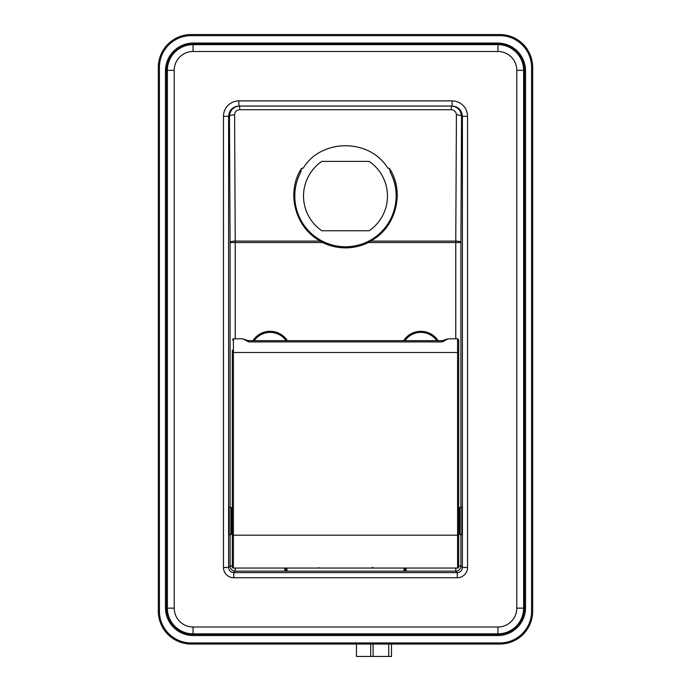<?xml version="1.0" encoding="UTF-8"?>
<svg xmlns="http://www.w3.org/2000/svg" width="691" height="691" viewBox="0 0 691 691"><rect width="100%" height="100%" fill="white"/><g stroke="black" fill="none" stroke-linecap="round" stroke-linejoin="round"><path stroke-width="1.04" d="M389.396 168.267L390.493 172.698A50.702 50.702 0 0 1 345.5 246.765A50.702 50.702 0 0 1 300.507 172.698L301.604 168.267L303.107 168.267C321.315 138.243 369.685 138.243 387.893 168.267L389.396 168.267C405.202 192.262 396.012 227.78 370.549 241.099L370.022 240.442L367.906 241.548L368.389 242.532L370.549 241.099L455.766 241.099L455.766 338.797M301.604 168.267C285.798 192.262 294.988 227.78 320.451 241.099L320.978 240.442L323.094 241.548L322.611 242.532A51.799 51.799 0 0 0 368.389 242.532L460.906 242.532A5.139 1.434 0.3 0 0 455.766 241.099L456.414 114.87A5.139 1.434 -179.7 0 1 461.545 116.304C460.94 110.076 457.528 106.647 451.301 106.034L451.301 109.731C454.41 110.042 456.112 111.761 456.414 114.87M234.586 114.87C234.888 111.761 236.59 110.042 239.699 109.731L239.699 106.034C233.472 106.647 230.06 110.076 229.455 116.304A5.139 1.434 179.7 0 1 234.586 114.87L235.234 241.099L320.451 241.099L322.611 242.532L235.234 242.532L235.234 241.099A5.139 1.434 -0.3 0 0 230.094 242.532L230.094 507.229M286.1 570.585A1.097 1.002 -87.7 0 1 285.236 571.129L286.964 571.172L286.1 570.585L285.875 568.909A1.097 0.795 -0 0 1 284.778 569.704L285.236 571.129L235.234 571.129A5.139 5.139 -135 0 1 230.094 565.989L228.6 567.475L223.469 567.475A10.279 10.279 135 0 0 233.739 577.754L457.261 577.754A10.279 10.279 45 0 0 467.531 567.475L467.531 116.304A15.418 15.418 0 0 0 452.113 100.895L238.887 100.895A15.418 15.418 180 0 0 223.469 116.304L223.469 567.475M404.9 570.585L404.036 571.172L405.764 571.129A1.097 1.002 -92.3 0 1 404.9 570.585L405.125 568.909A1.097 0.795 180 0 0 406.222 569.704L406.222 567.967M467.531 567.475L462.4 567.475C462.089 570.593 460.37 572.303 457.261 572.614L233.739 572.614C230.63 572.303 228.911 570.593 228.6 567.475L228.6 116.304C229.222 110.076 232.651 106.647 238.887 106.034L452.113 106.034C458.349 106.647 461.778 110.076 462.4 116.304L462.4 567.475L460.906 565.989A5.139 5.139 135 0 1 455.766 571.129L405.764 571.129L406.222 569.704M405.125 568.909L405.125 568.019M285.875 568.019L285.875 568.909M523.631 608.158L523.631 70.335A25.697 25.697 0 0 0 497.943 44.639L193.057 44.639A25.697 25.697 0 0 0 167.369 70.335L167.369 608.158A25.697 25.697 0 0 0 193.057 633.854L497.943 633.854A25.697 25.697 0 0 0 523.631 608.158L516.782 608.158A18.838 18.838 0 0 1 497.943 627.005L497.943 633.854M455.766 568.062L455.766 571.129L457.261 572.614L457.261 577.754M235.234 568.062L235.234 571.129L233.739 572.614L233.739 577.754M461.778 507.229L461.778 534.635M452.113 100.895L452.113 106.034L451.301 106.034M239.699 106.034L238.887 106.034L238.887 100.895M229.222 534.635L229.222 507.229M321.859 230.759A41.987 41.987 0 0 1 321.859 161.374L369.141 161.374A41.987 41.987 0 0 1 369.141 230.759L321.859 230.759M246.307 340.093L242.835 338.806L248.76 341.915L246.238 340.058L248.76 340.663L248.76 341.915L442.24 341.915L448.165 338.806L457.589 338.797L457.589 352.496L458.686 352.496L458.686 339.894L458.686 474.665M232.314 350.138L232.314 566.966L232.314 535.18L233.411 535.18L233.411 338.797L242.826 338.797M232.314 499.273L232.314 352.496L457.589 352.496L457.589 535.18L458.686 535.18L458.686 352.496M457.589 568.062L457.589 535.18L233.411 535.18L233.411 568.062A1.097 1.097 0 0 1 232.314 566.966A1.097 1.097 0 0 0 233.411 568.062L457.589 568.062A1.097 1.097 0 0 0 458.686 566.966L458.686 535.18M232.314 511.064L232.314 530.792M444.762 340.058L442.24 341.915L442.24 340.663L448.165 338.806M458.686 499.273L458.686 566.966M461.925 534.635L460.206 534.635L460.206 507.229L459.662 507.773L459.662 534.083L459.662 531.068L458.686 530.524M231.338 510.787L231.338 534.083L231.338 507.773L231.338 510.787L232.314 511.34M252.897 340.663A20.557 20.557 0 0 1 287.378 340.663M403.622 340.663A20.557 20.557 0 0 1 438.103 340.663M499.861 644.038L191.139 644.038L499.861 644.038A32.814 32.814 0 0 0 532.675 611.224L532.675 67.364L532.675 611.224L531.578 611.224A31.726 31.726 0 0 1 499.861 642.941L499.861 644.038M159.422 611.224L159.422 67.364A31.726 31.726 0 0 1 191.139 35.647L191.139 34.55L499.861 34.55L191.139 34.55A32.814 32.814 0 0 0 158.325 67.364L158.325 611.224A32.814 32.814 0 0 0 191.139 644.038L191.139 642.941A31.726 31.726 0 0 1 159.422 611.224L158.325 611.224M532.675 67.364A32.814 32.814 0 0 0 499.861 34.55L499.861 35.647A31.726 31.726 0 0 1 531.578 67.364L532.675 67.364M497.71 635.547A27.847 27.847 0 0 0 525.549 607.7L525.549 70.888A27.847 27.847 0 0 0 497.71 43.049L193.29 43.049A27.847 27.847 0 0 0 165.451 70.888L165.451 607.7A27.847 27.847 0 0 0 193.29 635.547L497.71 635.547L497.71 634.45A26.75 26.75 0 0 0 524.452 607.7L524.452 70.888L524.452 607.7A26.75 26.75 0 0 1 497.71 634.45L193.29 634.45A26.75 26.75 0 0 1 166.548 607.7L166.548 70.888A26.75 26.75 0 0 1 193.29 44.138L497.71 44.138A26.75 26.75 0 0 1 524.452 70.888L523.631 70.888M497.71 43.049L497.71 44.138L193.29 44.138L193.29 43.049M370.713 644.038L370.713 656.45L391.495 656.45L391.495 644.038M370.713 656.45L356.461 656.45L356.461 644.038M373.105 656.45L373.105 644.038M284.778 567.967L284.778 569.704M404.036 568.054L404.036 571.172L286.964 571.172L286.964 568.054M523.631 70.335L516.782 70.335L516.782 608.158M497.943 627.005L193.057 627.005L193.057 633.854M193.057 627.005A18.838 18.838 0 0 1 174.218 608.158L167.369 608.158M174.218 608.158L174.218 70.335L167.369 70.335M174.218 70.335A18.838 18.838 0 0 1 193.057 51.497L193.057 44.639M193.057 51.497L497.943 51.497L497.943 44.639M497.943 51.497A18.838 18.838 0 0 1 516.782 70.335M460.906 534.635L460.906 565.989L458.686 565.989M460.906 507.229L460.906 242.532L461.545 116.304L467.531 116.304M232.314 565.989L230.094 565.989L230.094 534.635M223.469 116.304L229.455 116.304L230.094 242.532L235.234 242.532L235.234 338.797M239.699 109.731L451.301 109.731M458.686 511.34L459.109 530.524M232.314 530.524L231.891 511.34M229.075 507.229L230.794 507.229L230.794 534.635L231.338 534.083M254.219 340.663A19.46 19.46 0 0 1 286.057 340.663M404.943 340.663A19.46 19.46 0 0 1 436.781 340.663M159.422 67.364L158.325 67.364M191.139 35.647L499.861 35.647M531.578 67.364L531.578 611.224M499.861 642.941L191.139 642.941M525.549 70.888L524.452 70.888M523.631 607.7L525.549 607.7M193.29 633.854L193.29 635.547M167.369 607.7L165.451 607.7M167.369 70.888L165.451 70.888M497.71 44.138L497.71 44.639M193.29 44.138L193.29 44.639M497.71 634.45L497.71 633.854M388.731 644.038L388.731 656.45M390.484 172.698C403.095 195.899 394.112 227.615 370.022 240.442M233.411 338.797L232.314 339.894M457.589 338.797L458.686 339.894M372.872 567.363L371.257 568.062M318.508 567.691L319.743 568.062M442.24 340.663L248.76 340.663M459.109 511.34L459.662 510.787M460.206 534.635L459.662 534.083M461.925 507.229L460.206 507.229M231.891 530.524L231.338 531.068M230.794 507.229L231.338 507.773M229.075 534.635L230.794 534.635"/></g></svg>
